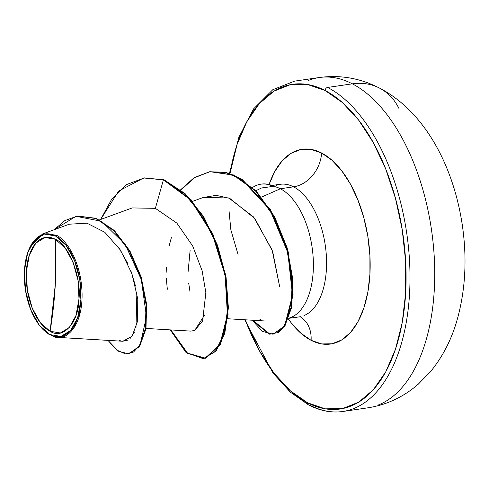 <?xml version="1.0" encoding="UTF-8"?>
<svg xmlns="http://www.w3.org/2000/svg" width="489" height="489" viewBox="0 0 489 489"><rect width="100%" height="100%" fill="white"/><g stroke="black" fill="none" stroke-linecap="round" stroke-linejoin="round"><path stroke-width="0.73" d="M353.645 408.596A166.926 88.974 -98.3 0 0 409.024 253.363A166.926 88.974 -98.3 0 0 327.599 87.445L352.331 83.827A66.773 52.763 -62.7 0 1 379.458 88.069A66.773 52.763 117.3 0 0 352.331 83.827A166.926 88.974 81.7 0 1 433.755 249.745A166.926 88.974 81.7 0 1 378.376 404.978A166.926 88.974 -98.3 0 0 433.755 249.745A166.926 88.974 -98.3 0 0 352.331 83.827L327.599 87.445A166.926 88.974 81.7 0 1 409.024 253.363A166.926 88.974 81.7 0 1 353.645 408.596A166.926 88.974 81.7 0 1 309.837 405.173A2.836 2.237 -62.7 0 1 308.663 404.984A2.836 2.237 -62.7 0 1 307.612 402.826A2.836 2.237 117.3 0 0 308.663 404.984M50.098 331.279L55.269 284.873L55.245 239.225C68.735 244.164 81.449 277.342 78.992 298.865C78.967 321.646 63.368 340.179 50.098 331.279A48.362 25.776 81.7 0 1 26.345 271.639A48.362 25.776 81.7 0 1 55.245 239.225A377.948 298.663 -62.7 0 1 55.269 284.873A377.948 298.663 -62.7 0 1 50.098 331.279L60.367 332.985L69.462 327.422L76.003 315.442L78.992 298.865L77.977 280.215L73.105 262.336L65.123 247.941L55.245 239.225L44.976 237.52L35.874 243.082L29.334 255.062L26.345 271.639L27.366 290.289L32.237 308.174L40.22 322.563L50.098 331.279M54.713 336.878L54.163 336.732C63.491 341.713 82.549 329.555 82.073 293.956C81.272 258.797 64.126 237.905 56.064 235.148L55.428 235.912A51.84 27.635 81.7 0 1 80.887 299.849A51.84 27.635 81.7 0 1 49.909 334.592L54.163 336.732L49.909 334.592A51.84 27.635 81.7 0 1 38.356 323.956A51.84 27.635 81.7 0 1 28.044 251.768A51.84 27.635 81.7 0 1 55.428 235.912L56.064 235.148L43.607 233.632L29.921 247.275M325.075 90.489A164.09 87.464 81.7 0 1 405.668 292.85A164.09 87.464 81.7 0 1 307.612 402.826L290.356 390.815L274.097 373.26L259.463 350.845L245.221 319.794A164.09 87.464 81.7 0 0 307.612 402.826L325.209 408.835L342.459 408.615L358.712 402.166L373.333 389.745L385.76 371.823L395.528 349.097L402.245 322.428L405.668 292.85L405.65 261.493L402.209 229.573L395.46 198.302L385.68 168.894L373.229 142.47L358.596 120.056L342.337 102.501L325.075 90.489A2.836 2.237 -62.7 0 1 327.599 87.445A2.836 2.237 117.3 0 0 325.075 90.489L307.483 84.481L290.234 84.701L273.981 91.143L259.359 103.57L246.927 121.486L237.165 144.218L229.989 173.491A164.09 87.464 81.7 0 1 325.075 90.489M288.761 318.186A66.92 35.673 -98.3 0 0 313.143 257.245A66.92 35.673 -98.3 0 0 280.356 188.754L293.541 186.829A66.92 35.673 -98.3 0 1 326.181 253.345A66.92 35.673 -98.3 0 1 303.981 315.576A66.92 35.673 -98.3 0 0 326.181 253.345A66.92 35.673 -98.3 0 0 293.541 186.829A31.498 24.89 117.3 0 0 321.585 152.996L311.028 149.389L300.68 149.518L290.937 153.387L282.165 160.838L274.714 171.584L269.084 184.549A98.417 52.457 81.7 0 1 321.585 152.996A31.498 24.89 -62.7 0 1 293.541 186.829A66.92 35.673 -98.3 0 0 275.979 185.453A66.92 35.673 -98.3 0 1 293.541 186.829L280.356 188.754L261.584 197.079L280.356 188.754A66.92 35.673 -98.3 0 0 273.455 186.352L261.578 187.965L255.894 190.698M300.105 316.695A31.498 24.89 -62.7 0 1 311.108 340.32A98.417 52.457 81.7 0 1 288.418 319.072L291.004 322.587L300.759 333.119L311.108 340.32A31.498 24.89 117.3 0 0 300.105 316.695M238.064 254.5L230.869 229.909L229.109 211.615M261.15 184.139A64.193 34.218 81.7 0 1 273.754 186.309L273.455 186.352A66.92 35.673 81.7 0 1 280.356 188.754A66.92 35.673 81.7 0 1 312.997 255.276A66.92 35.673 81.7 0 1 290.796 317.508M203.008 197.544L216.156 195.343L229.714 198.338L254.848 218.491L272.654 251.432L279.641 286.566L272.11 249.946L253.657 217.037L228.791 197.984L203.387 197.409L192.525 201.376M146.022 328.437L190.838 331.108L194.689 330.454L204.408 315.338M143.705 177.978L118.656 191.046L100.642 219.469L111.877 198.858L126.785 184.487L144.383 177.886L163.399 179.854L143.705 177.978L163.992 179.769L163.399 179.854L155.374 208.332L132.219 207.935L99.603 219.854M57.843 337.379L122.837 341.261L132.085 336.236L137.605 321.102L137.764 298.871L131.92 273.699L120.477 250.13L104.805 232.281L86.95 223.167L69.279 224.207L42.659 233.938L56.064 235.148M48.264 333.853L41.62 327.997M31.944 243.51L42.659 233.938M80.734 310.136L73.234 329.042L60.874 337.263M170.875 329.916L187.501 353.113L205.612 358.26L220.478 344.464L228.033 314.684L225.692 275.136L212.892 234.023L191.205 199.867L163.992 179.769L163.399 179.854L184.494 193.693L202.941 216.529L217.006 245.582L225.472 277.312L227.801 307.868L224.182 333.553L215.508 351.218L203.277 358.7L216.095 351.133L224.769 333.461L228.394 307.783L226.059 277.226L217.593 245.496L203.528 216.444L185.087 193.607L163.992 179.769L144.004 177.935M128.937 353.834L139.548 346.536L145.924 328.999L146.633 304.433L141.156 276.976L129.946 251.004L114.292 230.466L96.119 218.308L77.635 216.04L96.333 218.394L114.395 230.57L129.958 251.028L141.125 276.866L146.614 304.189L145.979 328.687L139.713 346.285L128.644 353.883L139.127 346.371L145.392 328.773L146.028 304.274L140.532 276.951L129.371 251.114L113.809 230.655L95.74 218.479L77.341 216.083L64.896 220.557L54.12 229.744L76.021 216.303L101.578 221.303L125.153 244.353L141.303 279.512L146.474 316.725L140.202 344.629L133.583 352.013L125.459 353.926L116.639 350.02L107.983 340.375L118.314 351.2L128.644 353.883M50.012 334.843L48.05 333.779M119.603 340.527L120.881 340.949M122.672 341.255L127.886 340.099M130.135 338.449L134.554 331.945M135.985 328.162L136.877 292.74M135.52 286.083L130.936 270.992M128.081 264.103L118.833 247.685M321.585 152.996A98.417 52.457 81.7 0 1 369.916 274.36A98.417 52.457 81.7 0 1 311.108 340.32L321.658 343.926L332.007 343.791L341.756 339.928L350.521 332.477L357.979 321.731L363.834 308.094L367.869 292.104L369.916 274.36L369.91 255.558L367.844 236.407L363.798 217.654L357.93 200.019L350.46 184.17L341.683 170.722L331.933 160.196L321.585 152.996M352.331 83.827A166.926 88.974 -98.3 0 0 308.528 80.404A166.926 88.974 81.7 0 1 352.331 83.827M190.111 250.405L188.112 271.664M188.717 283.29L189.952 291.377M180.973 190.013L194.426 177.745L209.72 171.749L225.912 172.33L242.031 179.292L270.289 209.304L288.327 252.153L293.1 294.867L285.503 324.989L278.327 332.477L269.91 334.14L252.85 320.252M203.277 358.7L185.967 352.41L170.227 329.879L186.847 353.15L204.97 358.358L219.861 344.604L227.434 314.843L225.111 275.283L212.324 234.145L190.624 199.964L163.399 179.854L155.374 208.332L176.853 223.106L192.697 246.004L202.104 270.692L205.851 292.654L202.617 320.967L194.689 330.454L190.899 331.114M180.661 189.756L194.42 177.47L210.038 171.694L233.387 175.105L255.594 191.077L273.993 216.798L286.597 248.033L292.306 279.842L291.126 307.33L284.072 326.371L273.045 334.238L262.373 331.377L252.177 320.209L269.219 334.207L277.636 332.624L284.824 325.216L292.495 295.24L287.832 252.605L269.916 209.732L241.749 179.573L225.655 172.495L209.463 171.786L194.157 177.635L180.661 189.756M273.045 334.238L284.665 326.285L291.713 307.245L292.899 279.757L287.184 247.947L274.586 216.713L256.181 190.991L233.98 175.019L210.038 171.694M167.33 289.268L166.321 278.583M166.193 272.306L166.315 267.556M169.273 245.392L171.388 237.532M260.851 319.775L259.549 319.005M273.455 186.541A64.193 34.218 -98.3 0 0 252.605 187.489A64.193 34.218 81.7 0 1 260.472 184.237A64.193 34.218 81.7 0 1 273.455 186.541L273.754 186.309A64.193 34.218 -98.3 0 0 261.334 184.108M49.909 334.592L39.322 325.252L30.764 309.818L25.544 290.649L24.45 270.661L27.653 252.886L34.664 240.044L44.42 234.084L55.428 235.912L66.015 245.252L74.572 260.686L79.799 279.855L80.887 299.849L77.684 317.618L70.673 330.46L60.923 336.42L49.909 334.592M379.458 88.069A66.773 52.763 -62.7 0 1 398.963 108.509M229.463 173.32L238.87 137.268L253.681 108.778L272.764 89.731L294.543 81.143L319.274 77.525C340.295 74.689 360.356 78.203 379.452 88.063C424.476 111.364 453.407 165.496 462.301 225.019C467.239 258.846 465.43 290.759 456.873 320.766C451.353 339.745 442.777 356.45 431.139 370.876L418.321 384.128C403.541 397.013 386.64 404.923 367.624 407.857L342.893 411.475C331.75 413.113 320.35 410.949 308.687 404.996L290.35 392.141L273.058 373.113L244.683 319.763M271.988 185.514L281.047 184.09M288.706 318.339L300.46 316.719M227.636 318.749L264.959 320.973M77.928 215.997L77.341 216.083M261.444 184.09L260.851 184.176M41.278 327.612L41.657 328.04"/></g></svg>
